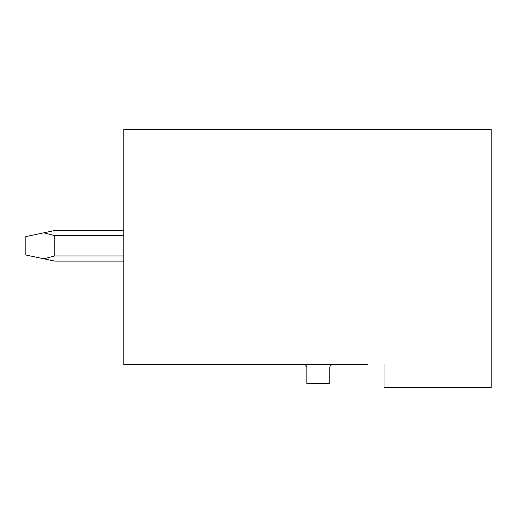 <?xml version="1.0" encoding="UTF-8"?>
<svg xmlns="http://www.w3.org/2000/svg" width="517" height="517" viewBox="0 0 517 517"><rect width="100%" height="100%" fill="white"/><g stroke="black" fill="none" stroke-linecap="round" stroke-linejoin="round"><path stroke-width="0.78" d="M384.008 364.569L384.008 387.53L491.15 387.53L491.15 129.47L123.809 129.47L123.809 364.569L367.787 364.569M303.809 364.569A3.063 3.063 0 0 1 306.865 367.632L306.865 383.549L329.827 383.549L329.827 367.632A3.063 3.063 0 0 1 332.89 364.569M123.809 261.104L54.808 261.104L43.79 258.784L54.808 255.947L123.809 255.947M123.809 230.492L54.808 230.492L43.79 232.812L54.808 235.642L54.808 255.947M43.79 232.812L25.85 236.579L25.85 255.01L43.79 258.784M123.809 235.642L54.808 235.642"/></g></svg>
